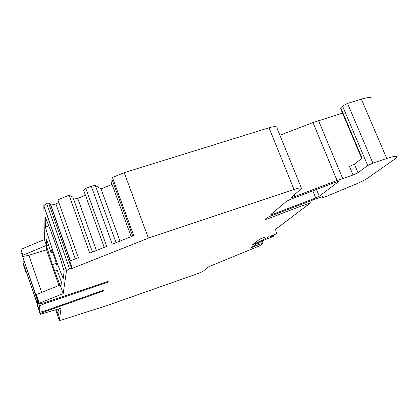 <?xml version="1.0" encoding="UTF-8"?>
<svg xmlns="http://www.w3.org/2000/svg" width="418" height="418" viewBox="0 0 418 418"><rect width="100%" height="100%" fill="white"/><g stroke="black" fill="none" stroke-linecap="round" stroke-linejoin="round"><path stroke-width="0.63" d="M45.003 310.82L45.243 311.525L40.159 313.693L37.526 305.976L40.212 314.352L61.075 308.181L59.304 320.402L61.018 320.204L106.789 305.631L195.269 274.511C199.501 272.98 202.286 271.757 203.618 270.838L208.018 267.149L209.669 266.344L259.541 245.883L263.11 243.234L261.339 243.626L251.155 247.764L255.957 244.133C258.852 242.221 264.129 239.869 271.794 237.074L273.701 236.102L270.007 236.421L276.648 233.699L275.504 229.351L310.412 202.955L301.19 206.095L268.21 218.624C266.141 219.377 265.106 219.607 265.101 219.309L266.752 217.893L270.07 216.278L315.726 198.931L322.576 196.606L322.56 197.62L327.446 195.958L355.859 184.124C360.912 181.997 364.637 180.121 367.041 178.507L394.905 159.039L397.001 157.131C397.492 155.663 394.08 156.113 386.755 158.479L372.877 163.119L367.709 165.523L357.986 172.697L353.048 174.985L337.054 180.487L294.8 196.559C292.532 197.385 291.414 197.604 291.445 197.228L301.582 188.534C301.921 187.436 299.398 187.75 294.006 189.479L148.406 238.14L72.246 268.361L69.524 268.795L66.556 270.692L43.827 205.687L46.612 203.409L48.577 202.934L50.092 203.582L70.229 260.921M56.362 309.576L58.53 315.25L58.98 311.744L58.154 309.043M40.159 313.693L40.212 314.352M37.526 305.976L37.855 305.835M103.084 290.358L103.319 291.017L45.243 311.525M45.113 302.543L45.39 303.348L39.496 305.772L21.584 253.303L37.385 300.255L37.897 305.354L23.314 263.178L40.034 312.225L45.546 310.663L103.774 290.113L103.319 291.017M39.496 305.772L40.034 312.225M28.915 255.283L41.648 292.443M21.584 253.303L21.976 253.136M107.41 281.565L107.687 282.343L45.39 303.348M36.34 294.585L60.182 284.956L63.186 293.608L39.282 303.202L36.34 294.585L39.349 304.027L45.019 302.575L108.22 281.293L107.687 282.343M58.891 285.478L46.487 249.724L46.461 246.077L48.608 245.376M43.827 205.687L44.418 239.566L46.455 245.439L22.896 255.22L23.1 256.438L28.821 255.314L46.487 249.724M39.282 303.202L39.349 304.027M45.353 227.078L45.233 217.255C50.291 228.421 59.084 253.496 64.137 271.24L63.212 278.482C57.888 266.036 50.233 243.987 45.353 227.078L48.854 225.96M43.775 205.954L66.478 270.88L63.186 293.608M60.871 286.952L61.425 282.223L56.869 269.119L57.036 266.736C57.329 265.299 51.649 248.7 51.252 249.833L51.148 252.676L46.414 239.059L46.455 245.439M148.406 238.14L124.198 172.665L112.421 177.488L133.744 235.627L112.243 244.19L91.265 186.146L85.805 188.382L106.694 246.401L89.718 253.156L69.095 195.222L57.877 199.814L78.323 257.697L69.707 261.13L72.246 268.361M124.198 172.665L269.004 127.772C274.386 126.22 277.009 126.236 276.873 127.809L301.341 187.943M279.893 135.239L312.993 122.563L342.53 113.116M353.048 174.985L349.474 166.463L354.386 164.149L362.077 158.192L340.769 107.797L342.52 106.041L347.525 103.429L361.345 99.144C368.655 97.007 372.208 96.981 372.004 99.082M322.194 196.732L322.56 197.62M300.615 204.674L301.19 206.095M309.707 201.22L310.412 202.955M255.398 244.556L255.994 246.071M258.267 242.754L258.941 244.462M24.134 261.433L23.105 261.981M116.047 242.675L95.299 185.425L91.265 186.146M113.367 180.064L110.838 181.135L131.163 236.656M112.045 184.437L101.036 188.931L95.299 185.425M119.992 241.102L101.036 188.931M92.467 252.064L72.868 197.097L69.095 195.222M96.391 250.502L77.769 198.43L73.578 199.088M85.481 195.279L77.769 198.43M104.213 247.388L83.652 190.195L85.805 188.382M58.865 202.61L55.887 203.827C53.509 204.736 51.79 205.06 50.735 204.804L50.484 204.7M340.576 108.497L340.769 107.797M51.148 252.676L52.532 252.221M44.418 239.566L20.9 249.374L23.1 256.438M56.31 263.34L52.422 264.631L46.461 246.077M57.266 270.268L54.685 271.136L52.422 264.631M59.926 285.06L54.685 271.136M25.817 270.53L25.493 270.676L25.655 271.648L26.156 271.522M25.493 270.676L23.706 265.425L25.655 271.648M23.706 265.425L24.03 265.278M20.9 249.374L22.896 255.22M251.876 245.188L259.813 239.106L264.907 237.126L268.988 236.776L251.876 245.188M253.538 243.919L253.773 244.525M335.408 182.269C337.525 181.496 338.564 181.281 338.528 181.631L319.274 196.251L315.726 197.965L273.999 213.817C271.893 214.586 270.838 214.815 270.838 214.502L286.591 201.251L290.291 199.423L335.408 182.269M55.646 309.785L59.304 320.402M46.612 203.409L69.524 268.795M48.577 202.934L71.488 268.225M269.004 127.772L294.006 189.479M294.136 194.924L294.8 196.559M312.993 122.563L337.054 180.487M318.537 120.624L342.65 178.481M354.386 164.149L357.986 172.697M342.52 106.041L367.709 165.523M347.525 103.429L372.877 163.119M361.345 99.144L386.755 158.479M267.692 217.318L268.21 218.624M273.294 235.073L273.701 236.102M260.555 241.63L261.339 243.626M132.736 236.029L112.39 180.503M75.297 258.904L55.887 203.827M70.417 260.842L50.735 204.804M338.073 181.475L338.251 181.903M273.403 212.318L273.999 213.817M312.816 190.859L315.726 197.965M316.489 189.464L319.274 196.251M273.78 236.107L273.362 235.047M263.089 243.177L262.185 240.883M361.711 158.479L340.466 108.231"/></g></svg>
